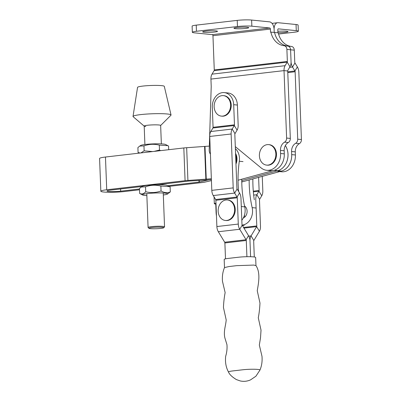 <?xml version="1.0" encoding="UTF-8"?>
<svg xmlns="http://www.w3.org/2000/svg" width="401" height="401" viewBox="0 0 401 401"><rect width="100%" height="100%" fill="white"/><g stroke="black" fill="none" stroke-linecap="round" stroke-linejoin="round"><path stroke-width="0.6" d="M277.868 31.298A7.413 0.767 -2.2 0 1 288.008 31.624A7.413 0.767 -2.2 0 1 285.046 32.356A7.413 0.767 -2.2 0 1 277.923 32.727M277.923 32.807L277.808 29.814A1.028 0.612 83.4 0 1 278.309 28.857A1.028 0.612 83.4 0 1 278.389 28.857L296.279 30.651A10.296 1.068 -2.2 0 1 298.339 31.213A10.296 1.068 -2.2 0 1 294.219 32.225L278.57 34.04M294.971 62.947L292.519 67.027L294.92 70.992L297.372 66.917L294.971 62.947A1.028 0.612 83.4 0 1 294.76 62.205L294.299 50.155A4.115 3.288 -84.3 0 0 291.427 46.441A19.559 15.614 95.7 0 1 278.279 32.847L274.575 32.471A19.559 15.614 -84.3 0 0 287.723 46.065A19.559 15.614 95.7 0 1 274.575 32.471L270.875 32.1A19.559 15.614 -84.3 0 0 284.018 45.694A4.115 3.288 95.7 0 1 286.895 49.408L290.595 49.784A4.115 3.288 -84.3 0 0 287.723 46.065A4.115 3.288 95.7 0 1 290.595 49.784L291.061 61.834A7.208 4.276 83.4 0 0 292.519 67.027L289.637 67.358M298.339 31.213L298.103 25.073A10.296 1.068 -2.2 0 0 296.043 24.516L278.154 22.717A7.208 4.276 83.4 0 0 277.597 22.722A7.208 4.276 83.4 0 0 274.109 29.443L274.224 32.436L274.109 29.443A7.208 4.276 83.4 0 0 269.512 21.849L251.622 20.05A10.296 1.068 177.8 0 0 237.222 20.386L196.229 25.133A10.296 1.068 177.8 0 0 192.114 26.145L192.35 32.286A10.296 1.068 177.8 0 0 194.405 32.842L212.299 34.641A1.028 0.612 -96.6 0 1 212.956 35.724L214.269 69.929L287.357 61.463L286.895 49.408M279.677 171.593L281.512 171.773A15.444 12.326 -84.3 0 0 295.402 154.981L295.281 151.874A8.236 6.571 95.7 0 1 299.377 143.648A4.115 3.288 -84.3 0 0 301.422 139.538L298.83 72.105A7.208 4.276 -96.6 0 0 297.372 66.917M277.808 171.402A15.444 12.326 -84.3 0 0 291.697 154.611L291.577 151.503A8.236 6.571 95.7 0 1 295.672 143.277A4.115 3.288 -84.3 0 0 297.717 139.167L295.126 71.734L287.788 72.586M287.758 71.824L294.92 70.992A1.028 0.612 -96.6 0 1 295.126 71.734M245.803 28.411A7.413 0.767 177.8 0 0 248.765 27.679A7.413 0.767 177.8 0 0 244.66 27.153A7.413 0.767 177.8 0 0 236.916 27.519A7.413 0.767 177.8 0 0 233.953 28.25A7.413 0.767 177.8 0 0 238.059 28.777A7.413 0.767 177.8 0 0 245.803 28.411M214.525 32.035A7.413 0.767 177.8 0 0 217.492 31.303A7.413 0.767 177.8 0 0 213.382 30.772A7.413 0.767 177.8 0 0 205.643 31.143A7.413 0.767 177.8 0 0 202.68 31.874A7.413 0.767 177.8 0 0 206.786 32.401A7.413 0.767 177.8 0 0 214.525 32.035M290.314 138.42L286.615 138.049A4.115 3.288 95.7 0 1 284.565 142.16A8.236 6.571 -84.3 0 0 280.474 150.385L280.59 153.493A15.444 12.326 95.7 0 1 266.7 170.29L270.404 170.661A15.444 12.326 95.7 0 0 284.294 153.864L284.174 150.761A8.236 6.571 -84.3 0 1 288.269 142.535A4.115 3.288 95.7 0 0 290.314 138.42L287.723 70.992A1.028 0.612 83.4 0 1 287.878 70.285L289.988 66.772A7.208 4.276 -96.6 0 0 291.061 61.834L290.595 49.784L294.299 50.155M212.956 35.724L270.404 29.072L270.525 32.14L270.875 32.1M286.615 138.049L284.023 70.621A7.208 4.276 83.4 0 1 285.091 65.684L287.206 62.165A1.028 0.612 -96.6 0 0 287.357 61.463M210.41 154.124A6.175 4.932 95.7 0 1 209.207 149.919L211.217 86.511L210.936 79.087A7.208 4.276 -96.6 0 1 212.004 74.15L214.119 70.631A1.028 0.612 83.4 0 0 214.269 69.929M266.7 170.29A15.444 12.326 95.7 0 1 261.111 167.899L235.382 146.686A14.411 11.504 -84.3 0 0 235.302 146.621M270.404 29.072A1.028 0.612 83.4 0 0 269.748 27.985L251.858 26.19A10.296 1.068 177.8 0 0 237.457 26.521L196.465 31.268A10.296 1.068 177.8 0 0 192.35 32.286M285.367 145.573A15.444 12.326 95.7 0 1 288.018 154.24A15.444 12.326 95.7 0 1 277.803 170.716L281.507 171.092A15.444 12.326 95.7 0 0 291.722 154.611M285.357 145.593A15.444 12.326 95.7 0 1 287.998 154.24A15.444 12.326 95.7 0 1 277.778 170.716L241.753 180.59L277.803 170.716M105.468 157.032L106.721 189.773A14.722 1.524 177.8 0 0 100.836 191.222L99.578 158.485A14.722 1.524 177.8 0 1 105.468 157.032L183.823 147.954A7.208 0.747 -2.2 0 1 186.66 147.713L209.327 146.104M167.728 185.723L199.021 182.099L207.959 180.044A7.208 0.747 177.8 0 1 209.989 179.723L211.387 179.558L209.964 179.718A7.208 0.747 177.8 0 1 207.127 179.959L188.781 181.067L157.002 184.751M168.996 186.375L202.726 182.47A7.208 0.747 -2.2 0 0 204.756 182.144L211.427 180.6M100.836 191.222A14.722 1.524 177.8 0 0 103.779 192.024A14.722 1.524 177.8 0 0 124.37 191.543L139.518 189.788M142.165 186.465L110.425 190.144A8.546 0.887 177.8 0 0 107.007 190.986A8.546 0.887 177.8 0 0 107.077 191.092A8.546 0.887 177.8 0 0 120.666 191.172L139.488 188.991M106.721 189.773L185.082 180.696A7.208 0.747 -2.2 0 1 187.919 180.455L211.357 178.756M238.054 180.219L274.078 170.345L277.778 170.716M280.59 153.493L284.294 153.864A15.444 12.326 95.7 0 1 274.078 170.345M241.763 181.578L242.851 181.683L281.507 171.092M242.851 181.683A21.619 17.253 95.7 0 1 241.773 181.939M160.6 125.538A8.236 0.852 177.8 0 0 160.646 125.443A8.236 0.852 177.8 0 0 159.002 124.997A8.236 0.852 177.8 0 0 149.799 125.047A8.236 0.852 177.8 0 0 144.19 126.074A8.236 0.852 177.8 0 0 144.245 126.17A8.236 0.852 177.8 0 0 145.834 126.521M160.651 125.488L170.936 115.247A19.027 1.975 177.8 0 0 171.042 114.982L164.295 86.335A13.383 1.388 177.8 0 0 161.623 85.639A13.383 1.388 177.8 0 0 146.801 85.714A13.383 1.388 177.8 0 0 137.553 87.363L133.022 116.445A19.027 1.975 177.8 0 0 133.147 116.701L144.19 126.12M171.042 114.982A19.027 1.975 177.8 0 0 167.247 113.989A19.027 1.975 177.8 0 0 146.17 114.1A19.027 1.975 177.8 0 0 133.022 116.445M150.42 228.655A7.413 0.767 177.8 0 0 158.33 228.63A7.413 0.767 177.8 0 0 163.713 227.763A7.413 0.767 177.8 0 0 162.27 227.282A7.413 0.767 177.8 0 0 153.628 227.357A7.413 0.767 177.8 0 0 148.982 228.329A7.413 0.767 177.8 0 0 150.42 228.655M148.982 228.329L148.134 227.552A8.236 0.852 -2.2 0 1 148.084 227.462A8.236 0.852 -2.2 0 1 153.698 226.44A8.236 0.852 -2.2 0 1 162.896 226.385A8.236 0.852 -2.2 0 1 164.54 226.831A8.236 0.852 -2.2 0 1 164.5 226.921L163.713 227.763M169.438 186.605L167.122 185.407A12.611 1.308 177.8 0 0 147.177 185.362A12.611 1.308 177.8 0 0 142.335 186.36L141.252 187.026L145.538 186.821C150.575 185.001 155.683 184.746 160.866 186.049L169.438 186.605L170.129 186.976L170.32 191.904C167.282 193.152 164.194 192.841 161.057 190.971C156.019 192.791 150.911 193.046 145.728 191.743L145.538 186.821M163.317 194.981A12.611 1.308 177.8 0 0 167.453 194.064A12.611 1.308 177.8 0 0 161.663 192.941A12.611 1.308 177.8 0 0 147.493 193.548A12.611 1.308 177.8 0 0 142.666 195.016A12.611 1.308 177.8 0 0 146.861 195.613M167.453 194.064L170.32 191.904M145.728 191.743C143.769 193.873 141.743 194.44 139.658 193.447L142.666 195.016M139.658 193.447L139.468 188.525L141.252 187.026M161.057 190.971L160.866 186.049M167.869 145.678L165.548 144.485A12.611 1.308 177.8 0 0 145.608 144.435A12.611 1.308 177.8 0 0 140.761 145.438L139.683 146.104L143.964 145.899C149.002 144.079 154.114 143.824 159.297 145.122L167.869 145.678L168.56 146.054L168.701 149.708M160.626 150.641L159.488 150.044L154.124 151.398M152.606 151.573L144.154 150.821L143.964 145.899M140.26 153.002L138.084 152.525L139.212 153.122M138.084 152.525L137.899 147.603L139.683 146.104M159.488 150.044L159.297 145.122M144.154 150.821L140.871 152.931M245.056 216.791A6.586 5.258 95.7 0 1 244.379 215.412M262.259 176.365L262.82 190.866A7.208 4.276 -96.6 0 1 261.748 195.803L259.632 199.317A1.028 0.612 83.4 0 0 259.482 200.024L260.49 226.304A7.208 4.276 -96.6 0 1 259.422 231.237L253.843 240.52A1.028 0.612 83.4 0 0 253.688 241.227L254.294 256.986M258.61 177.362L259.116 190.495A1.028 0.612 -96.6 0 1 258.961 191.197L256.851 194.711A7.208 4.276 83.4 0 0 255.778 199.648L256.79 225.928A1.028 0.612 -96.6 0 1 256.635 226.635L251.056 235.918A7.208 4.276 83.4 0 0 249.988 240.856L250.595 256.725L249.988 240.856A7.208 4.276 83.4 0 0 248.53 235.663L242.189 225.182A1.028 0.612 -96.6 0 1 241.983 224.44L240.971 198.164A7.208 4.276 83.4 0 0 239.512 192.971L237.111 189.001A1.028 0.612 -96.6 0 1 236.906 188.259L234.831 134.355A1.028 0.612 -96.6 0 1 234.986 133.653L232.199 129.047L210.801 131.528A7.208 4.276 83.4 0 0 209.733 136.465L211.803 190.37A7.208 4.276 83.4 0 0 213.262 195.558L215.663 199.528A1.028 0.612 -96.6 0 1 215.868 200.269L216.881 226.55A7.208 4.276 83.4 0 0 218.339 231.738L224.675 242.219A1.028 0.612 -96.6 0 1 224.886 242.961L225.497 258.861M224.886 242.961L246.284 240.48L246.911 256.71M233.693 104.686A13.383 10.682 -84.3 0 0 224.329 92.611L228.034 92.982A13.383 10.682 -84.3 0 1 237.397 105.057L233.693 104.686L234.465 124.826L213.066 127.307A1.028 0.612 -96.6 0 1 212.916 128.014L210.801 131.528M224.329 92.611A13.383 10.682 -84.3 0 0 212.294 107.167L213.066 127.307M237.397 105.057L238.169 125.202A7.208 4.276 83.4 0 1 237.096 130.14L234.986 133.653M215.868 200.269L237.272 197.788L238.279 224.069A7.208 4.276 -96.6 0 0 239.738 229.262L246.079 239.738L248.53 235.663M237.096 130.14L234.314 125.533L232.199 129.047A7.208 4.276 -96.6 0 0 231.131 133.984L233.202 187.889A7.208 4.276 -96.6 0 0 234.66 193.081L237.061 197.046L239.512 192.971M246.284 240.48A1.028 0.612 83.4 0 0 246.079 239.738L224.675 242.219M237.272 197.788A1.028 0.612 83.4 0 0 237.061 197.046L215.663 199.528M212.916 128.014L234.314 125.533A1.028 0.612 83.4 0 0 234.465 124.826M242.7 369.782A10.807 1.123 -2.2 0 1 257.818 369.431A10.807 1.123 -2.2 0 1 259.968 370.073C261.743 365.822 262.414 361.231 261.983 356.294L259.332 345.045L260.515 337.782L261.026 330.158L258.279 317.737C259.116 313.722 259.683 308.84 259.983 303.091L257.242 290.705C258.47 283.512 260.745 272.7 255.953 265.602L253.813 265.076L236.72 265.652L228.951 266.555L224.5 267.582C222.73 271.833 222.059 276.424 222.485 281.362L225.141 292.605C224.224 297.392 223.658 302.354 223.447 307.492L226.189 319.898C225.838 325.502 223.177 331.953 225.026 338.414L226.956 344.69C227.272 348.569 226.846 352.429 225.673 356.268C225.031 362.178 225.979 367.436 228.52 372.053A10.807 1.123 -2.2 0 1 228.52 372.053A10.807 1.123 -2.2 0 1 232.821 370.925L242.7 369.782M224.49 267.632L224.179 259.447A10.807 1.123 -2.2 0 1 224.179 259.447A10.807 1.123 -2.2 0 1 228.5 258.384L238.374 257.242A10.807 1.123 -2.2 0 1 253.497 256.891A10.807 1.123 -2.2 0 1 255.658 257.477A10.807 1.123 -2.2 0 1 255.658 257.482M241.372 208.52A13.383 10.682 95.7 0 1 241.427 209.417A13.383 10.682 95.7 0 1 241.437 210.319M241.292 206.53L244.75 206.881A13.383 10.682 95.7 0 1 245.131 209.793A13.383 10.682 95.7 0 1 241.823 220.274M249.156 179.959A102.942 82.165 -84.3 0 0 249.247 185.222A102.942 82.165 -84.3 0 0 252.159 207.623L255.858 207.994M252.866 178.941A102.942 82.165 -84.3 0 0 252.951 185.598A102.942 82.165 -84.3 0 0 254.309 199.818M243.307 217.999A6.586 5.258 -84.3 0 0 247.101 211.162A6.586 5.258 -84.3 0 0 244.555 205.994M235.382 148.636A13.383 10.682 95.7 0 1 239.462 158.265A13.383 10.682 95.7 0 1 239.312 161.237L243.011 161.608M256.249 211.808A13.383 10.682 -84.3 0 0 256.179 210.009M242.144 225.096A13.383 10.682 -84.3 0 0 252.159 207.623M238.645 191.543A102.942 82.165 95.7 0 1 239.312 161.237M244.75 206.881A102.942 82.165 95.7 0 1 241.748 179.202M215.979 203.142A7.208 0.747 177.8 0 0 214.324 203.688A7.208 0.747 177.8 0 0 215.763 204.079L216.079 212.259A22.646 18.075 -84.3 0 0 216.475 215.969M216.014 204.049L215.763 204.079M266.6 165.107L267.216 165.167A10.296 8.215 -84.3 0 0 276.474 153.969A10.296 8.215 -84.3 0 0 269.277 144.681L268.66 144.621A10.296 8.215 -84.3 0 0 267.236 144.631A10.296 8.215 -84.3 0 0 259.397 155.814A10.296 8.215 -84.3 0 0 266.6 165.107A10.296 8.215 -84.3 0 0 268.023 165.092A10.296 8.215 -84.3 0 0 275.858 153.909A10.296 8.215 -84.3 0 0 268.66 144.621M221.347 116.105L221.964 116.17A10.296 8.215 -84.3 0 0 231.222 104.972A10.296 8.215 -84.3 0 0 224.024 95.684L223.407 95.623A10.296 8.215 -84.3 0 0 221.984 95.633A10.296 8.215 -84.3 0 0 214.144 106.816A10.296 8.215 -84.3 0 0 221.347 116.105A10.296 8.215 -84.3 0 0 222.771 116.095A10.296 8.215 -84.3 0 0 230.605 104.912A10.296 8.215 -84.3 0 0 223.407 95.623M235.973 164.009A10.296 8.215 -84.3 0 0 236.971 158.545A10.296 8.215 -84.3 0 0 235.562 153.362M235.908 162.36A10.296 8.215 -84.3 0 0 236.354 158.485A10.296 8.215 -84.3 0 0 235.618 154.746M225.357 220.465L225.974 220.525A10.296 8.215 -84.3 0 0 235.232 209.332A10.296 8.215 -84.3 0 0 228.029 200.039L227.412 199.979A10.296 8.215 -84.3 0 0 225.994 199.989A10.296 8.215 -84.3 0 0 218.154 211.177A10.296 8.215 -84.3 0 0 225.357 220.465A10.296 8.215 -84.3 0 0 226.776 220.455A10.296 8.215 -84.3 0 0 234.615 209.267A10.296 8.215 -84.3 0 0 227.412 199.979M291.427 46.441L284.018 45.694M297.717 139.167L301.422 139.538M295.672 143.277L299.377 143.648M291.577 151.503L295.281 151.874M291.697 154.611L295.402 154.981M296.043 24.516L296.279 30.651M210.936 79.087L284.023 70.621L287.723 70.992M212.004 74.15L285.091 65.684M214.119 70.631L287.206 62.165L289.988 66.772M284.174 150.761L280.474 150.385M288.269 142.535L284.565 142.16M269.748 27.985L212.299 34.641M251.622 20.05L251.858 26.19M196.229 25.133L196.465 31.268M237.222 20.386L237.457 26.521M205.006 146.606L206.264 179.347M204.6 146.641L205.858 179.382M183.823 147.954L185.082 180.696M186.66 147.713L187.919 180.455M120.586 188.966L120.666 191.172M199.021 182.099L198.961 180.45M199.312 182.049L199.252 180.43M256.79 225.928L243.567 227.462M259.116 190.495L253.287 191.167M259.422 231.237L256.635 226.635L243.958 228.104M253.843 240.52L251.056 235.918L248.815 236.174M253.673 195.081L256.851 194.711L259.632 199.317M261.748 195.803L258.961 191.197L253.347 191.848M216.881 226.55L238.279 224.069M231.131 133.984L209.733 136.465M211.803 190.37L233.202 187.889M218.339 231.738L239.738 229.262L242.189 225.182M213.262 195.558L234.66 193.081L237.111 189.001M272.018 23.368L277.597 22.722M164.54 226.831L163.242 193.001M162.926 184.816L162.901 184.064M161.357 143.894L160.646 125.443M148.084 227.462L146.786 193.633M144.896 144.525L144.19 126.074M255.968 265.662L255.658 257.477M228.52 372.053C229.447 374.434 232.074 376.945 236.4 379.582L240.269 380.95C243.853 381.707 247.302 381.336 250.61 379.832L255.908 376.218L259.968 370.073M214.324 203.688L214.064 196.886M244.199 225.462L242.239 225.267"/></g></svg>
